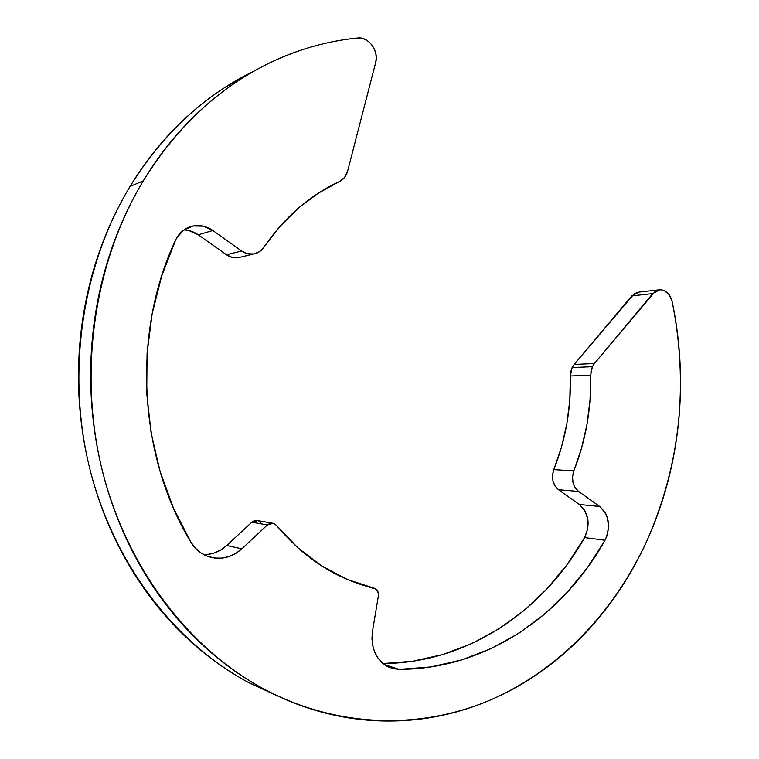 <?xml version="1.0" encoding="UTF-8"?>
<svg xmlns="http://www.w3.org/2000/svg" width="759" height="759" viewBox="0 0 759 759"><rect width="100%" height="100%" fill="white"/><g stroke="black" fill="none" stroke-linecap="round" stroke-linejoin="round"><path stroke-width="1.14" d="M254.312 70.948C204.389 95.046 162.957 133.565 130.026 186.496L143.299 180.851C131.003 201.249 120.728 223.089 112.474 246.4C104.249 269.72 98.319 293.913 94.685 318.979C91.08 344.045 89.894 369.31 91.137 394.775C92.408 420.23 96.051 445.191 102.076 469.66C108.12 494.109 116.336 517.429 126.715 539.621C137.113 561.783 149.343 582.276 163.384 601.109C177.445 619.913 192.89 636.659 209.721 651.364C226.561 666.032 244.303 678.423 262.975 688.536C281.627 698.622 300.735 706.354 320.27 711.724C339.804 717.075 359.349 720.12 378.883 720.86C398.418 721.581 417.573 720.149 436.359 716.562C455.125 712.957 473.208 707.416 490.599 699.931C507.98 692.426 524.422 683.242 539.934 672.379C555.436 661.497 569.819 649.201 583.073 635.492C596.318 621.773 608.301 606.925 619.031 590.929C629.752 574.933 639.116 558.074 647.123 540.342C655.396 521.993 662.161 503.008 667.398 483.388C672.635 463.758 676.307 443.778 678.423 423.456C680.529 403.124 681.06 382.716 680.007 362.252C678.954 341.778 676.335 321.522 672.142 301.475L669.153 294.625L664.002 290.45L661.013 289.748L658.015 290.061L655.207 291.371L594.42 363.523L574.136 364.462L634.258 293.714L638.841 292.13L631.839 295.896L652.768 293.591L594.42 363.523L592.39 366.701L591.005 370.828L590.037 399.889L587.03 424.224L581.603 448L573.832 470.922L572.523 476.633L572.969 482.496L575.104 487.676L578.614 491.462L599.667 506.481L605.274 512.828L607.153 516.993L608.633 526.414L606.953 535.958L604.999 540.275C562.666 616.071 485.39 669.258 399.073 669.391L430.875 666.943L461.7 659.922L491.092 648.622L518.682 633.367L544.118 614.515L567.134 592.456L587.494 567.571L604.999 540.275L584.61 537.59L567.305 564.307L547.192 588.633L524.45 610.198L499.327 628.604L472.107 643.471L443.104 654.467L412.725 661.25L383.02 663.565C467.411 663.005 543.017 611.318 584.61 537.59L587.76 528.776L587.855 519.279L584.885 510.703L579.335 504.488L599.667 506.481C609.278 515.38 611.052 526.642 604.999 540.275L584.61 537.59C590.597 524.241 588.842 513.207 579.335 504.488L558.52 489.754L578.614 491.462L599.667 506.481L579.335 504.488L558.52 489.754L555.047 486.045L552.941 480.969L552.505 475.229L553.795 469.641L561.48 447.193L566.831 423.911L569.8 400.078L570.37 375.999L590.616 375.307L592.39 366.701L572.125 367.565L570.37 375.999L590.616 375.307C591.394 408.655 585.796 440.524 573.832 470.922L553.795 469.641C551.129 478.018 552.704 484.726 558.52 489.754L578.614 491.462C572.732 486.329 571.138 479.479 573.832 470.922L553.795 469.641C565.616 439.869 571.148 408.655 570.37 375.999L570.759 371.616L572.125 367.565L592.39 366.701L594.42 363.523L574.136 364.462L631.839 295.896L652.768 293.591L659.827 289.748C665.985 289.938 670.093 293.837 672.142 301.475C688.726 384.471 680.387 464.1 647.123 540.342C615.075 610.615 560.521 669.04 491.576 699.504C422.592 729.285 339.747 728.83 265.062 689.665C190.044 649.77 127.256 569.269 102.418 471.026C77.902 372.764 93.917 262.775 143.299 180.851L130.026 186.496C81.64 266.494 65.976 373.665 89.979 469.47C114.324 565.246 175.841 643.888 249.55 683.043L278.069 696.155M176.866 237.643C180.509 231.666 185.594 227.852 192.122 226.182C199.456 224.588 206.372 226.021 212.871 230.499L198.27 234.797C193.839 231.704 189.029 230.1 183.839 229.968L176.866 237.643L175.652 239.967L176.866 237.643M399.073 669.391L384.225 664.505L399.073 669.391L389.557 667.512C376.322 660.804 370.639 648.736 372.489 631.327L378.399 595.843L372.489 631.327L371.948 638.556L372.707 645.624L374.747 652.228L377.973 658.062L382.223 662.873L387.318 666.459L393.02 668.651L399.073 669.391M374.045 588.197L374.424 588.291C377.441 589.563 378.769 592.077 378.399 595.843L378.409 593.272L376.075 589.164L362.261 584.961C329.567 574.601 300.981 554.753 276.494 525.408L297.851 547.799L321.664 565.92L347.29 579.449L374.045 588.197M267.377 524.953L273.297 523.331L276.494 525.408L274.521 523.805L272.101 523.15L269.597 523.549L267.377 524.953L241.855 548.833L226.751 545.503L251.817 522.22L267.377 524.953L251.817 522.22L253.999 520.854L257.652 520.646L251.817 522.22L226.751 545.503L241.855 548.833C231.742 557.732 220.518 560.303 208.194 556.546C200.869 553.899 195.091 549.099 190.87 542.144C138.299 455.618 131.753 332.632 175.652 239.967L161.705 275.953L152.094 314.036L147.066 353.447L146.743 393.39L151.136 433.019L160.121 471.519L173.479 508.132L190.87 542.144L195.405 548.188L201.059 552.979L207.568 556.319L214.636 558.055L221.913 558.131L229.085 556.556L235.831 553.396L241.855 548.833L267.377 524.953M203.981 554.715C212.558 554.573 220.138 551.499 226.751 545.503L220.841 549.952L214.209 553.017L207.169 554.554M183.82 229.986L193.118 225.964L203.327 226.163L212.871 230.499L241.628 251.011L247.5 253.734L253.724 253.971L259.445 251.722L263.876 247.311C284.454 217.264 309.653 195.329 339.491 181.515L318.163 193.27L298.192 208.289L279.976 226.391L263.876 247.311C261.352 250.954 257.984 253.174 253.753 253.971C249.483 254.635 245.432 253.648 241.628 251.011L226.505 254.777L198.27 234.797L212.871 230.499L241.628 251.011L226.505 254.777L198.27 234.797L188.896 230.584M226.505 254.777C230.243 257.339 234.218 258.297 238.421 257.643L240.299 257.197L232.273 257.424L226.505 254.777M347.575 171.344C346.246 176.145 343.552 179.532 339.491 181.515L344.567 177.492L347.575 171.344L375.686 62.513L347.575 171.344M357.726 38.007C368.561 36.489 379.111 51.024 375.686 62.513L376.265 58.177L375.838 53.671L374.434 49.278L372.147 45.303L369.121 41.992L365.544 39.582L361.663 38.216L357.726 38.007C328.647 40.815 300.137 48.718 272.187 61.716C220.423 86.099 177.454 125.814 143.299 180.851C156.041 159.779 170.519 140.766 186.733 123.812C202.947 106.896 220.395 92.361 239.057 80.217C257.718 68.101 277.063 58.528 297.101 51.489C317.139 44.477 337.347 39.98 357.726 38.007M574.136 364.462L572.125 367.565L574.136 364.462M278.126 696.183L247.5 681.933C229.161 672.019 211.733 659.875 195.205 645.52C178.678 631.137 163.527 614.762 149.741 596.394C135.975 577.997 123.992 557.988 113.793 536.366C103.622 514.716 95.577 491.974 89.647 468.132C83.756 444.281 80.179 419.945 78.936 395.126C77.722 370.307 78.879 345.677 82.408 321.237C85.957 296.807 91.773 273.221 99.827 250.47C107.911 227.728 117.977 206.41 130.026 186.496C142.512 165.917 156.715 147.341 172.616 130.757C188.526 114.211 205.642 99.979 223.962 88.063L254.379 70.91M258.838 521.101L260.773 522.676M249.55 683.043L265.062 689.665M192.122 226.182L189.095 227.121M272.301 523.16L257.633 520.646M253.753 253.971L238.421 257.643M659.011 289.843L638.831 292.13"/></g></svg>
